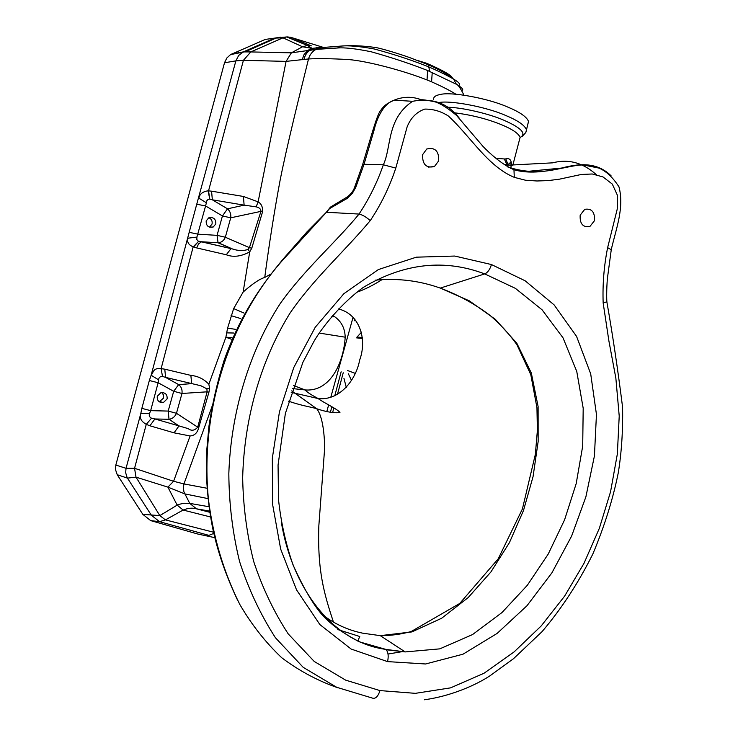 <?xml version="1.0" encoding="UTF-8"?>
<svg xmlns="http://www.w3.org/2000/svg" width="738" height="738" viewBox="0 0 738 738"><rect width="100%" height="100%" fill="white"/><g stroke="black" fill="none" stroke-linecap="round" stroke-linejoin="round"><path stroke-width="1.11" d="M159.279 401.813L163.587 398.04L163.532 395.014L161.705 392.533M167.111 398.926C167.406 394.47 165.34 392.385 160.902 392.681L157.259 396.269C156.945 400.697 158.993 402.782 163.393 402.542L167.111 398.926M231.308 339.212L225.883 337.238L208.854 384.258C203.983 379.055 197.987 376.103 190.874 375.393L164.768 369.175L165.598 377.395L162.489 376.417C160.164 376.362 158.845 377.496 158.55 379.821L158.144 382.736L149.344 380.513L141.853 408.363L150.653 410.651L149.629 413.271C148.744 415.457 149.371 417.108 151.521 418.215L154.906 418.963L169.02 419.285C172.443 418.787 174.934 416.795 176.465 413.298L181.972 393.474C182.443 389.71 181.345 386.758 178.651 384.609L165.598 377.395L200.911 385.762L206.898 388.843L207.11 391.823L208.909 392.284L198.799 427.403C197.498 432.782 194.592 435.632 190.09 435.964L174.048 432.828L179.002 425.909L154.906 418.963L149.906 425.789L146.262 424.35L134.556 468.298L136.004 477.135L127.453 478.113L127.102 477.523L125.654 472.698L126.041 468.307L134.556 468.298L173.605 481.287L183.956 483.925L183.347 487.569L183.937 491.932L189.749 503.381L183.771 503.251L178.015 504.617L159.832 515.604L165.432 519.893L159.528 521.674L150.644 520.604L142.821 514.349L117.222 474.709L115.432 469.396L115.829 465.06L126.041 468.307L140.792 413.603C139.261 417.809 141.087 421.389 146.262 424.35L151.521 418.215M198.799 427.403L197.738 427.173C194.574 430.66 191.419 431.158 188.291 428.667L179.002 425.909L169.02 419.285L168.19 411.075L176.465 413.298L197.738 427.173L207.11 391.823L181.972 393.474L173.688 391.288L168.19 411.075L150.653 410.651L158.144 382.736L173.688 391.288L178.651 384.609L191.64 383.649L190.874 375.393M149.629 413.271L140.792 413.603L141.853 408.363M142.821 514.349L159.832 515.604L136.004 477.135L167.895 487.126L173.605 481.287L190.09 435.964M210.109 512.375L196.465 508.814C192.47 507.67 188.033 508.085 183.135 510.05L165.432 519.893L213.531 532.218M210.542 516.978L183.135 510.05L177.138 505.06L167.895 487.126L184.74 493.879L208.374 498.685M343.936 378.326L346.297 387.422M343.225 372.764L337.441 394.479M333.834 408.031L332.58 412.726M351.546 380.55L348.391 373.815M354.452 320.726L354.858 319.019M361.712 332.035L357.054 336.98L362.441 337.607M322.266 47.278L312.838 48.321L307.119 50.636L291.39 52.832L250.8 51.928L243.42 60.313L286.076 61.383L308.521 58.957C318.447 58.394 331.842 58.597 348.723 59.575C366.223 60.95 402.127 70.101 427.044 79.953L431.573 81.826C441.389 86.134 449.534 90.276 456.01 94.243M461.923 90.433C463.962 89.787 462.099 87.721 456.324 84.224L427.597 70.497C409.922 63.579 391.085 57.333 371.076 51.743C355.596 48.616 344.378 47.37 337.414 48.007L316.925 48.948L310.181 50.166C307.017 52.094 304.969 55.147 304.028 59.335M271.049 273.973L264.748 277.442C269.195 243.798 274.315 211.382 280.126 180.192C286.759 146.622 299.36 95.94 308.521 58.957C309.776 54.658 312.266 51.466 315.984 49.4L316.925 48.948M314.591 48.108L341.214 46.079C348.253 45.322 359.212 46.273 374.101 48.948C394.157 54.326 412.441 60.341 428.953 66.964C438.483 71.106 446.702 75.156 453.612 79.123C459.433 82.527 460.946 84.778 458.169 85.876M306.86 50.682L310.846 49.815M264.748 277.442C259.536 279.001 252.331 283.881 243.125 292.082L233.66 308.595L227.59 328.124L225.883 337.238L231.99 337.524M316.316 47.315L317.524 47.758M150.644 520.604L197.858 534.044L215.026 537.707M353.05 317.294L330.762 397.358M328.631 405.014L326.851 411.38M452.431 78.136C451.794 75.442 443.215 70.488 426.675 63.283L417.68 60.516M320.421 47.453L312.128 48.376L302.534 46.771L307.478 45.461L311.371 45.867L290.68 37.297L286.768 36.946L282.986 37.822L302.534 46.771L291.39 52.832L286.076 61.383L258.125 201.871C261.427 203.845 262.903 207.157 262.543 211.815L251.787 248.18L249.712 251.898L248.097 249.426C243.254 251.058 237.996 250.883 232.322 248.918L218.061 242.802L217.055 235.348L198.015 234.177L189.186 232.332L196.751 204.195L205.588 205.967L206.889 200.681L208.162 199.352L209.804 199.057L212.35 199.814L227.507 208.826C230.099 211.169 231.178 214.168 230.726 217.811L225.33 237.239C223.928 240.523 221.631 242.368 218.448 242.793L201.511 241.806L198.199 241.077L196.843 239.564L196.917 237.073L205.588 205.967L222.442 215.957L227.507 208.826L244.121 205.146L256.132 206.843C259.37 207.562 260.966 209.075 260.929 211.382L230.726 217.811L222.442 215.957L217.055 235.348L225.33 237.239L249.416 247.654L248.097 249.426M206.105 202.618L198.863 198.162C199.666 194.039 202.729 191.594 208.042 190.819L211.566 191.179L212.35 199.814L244.121 205.146L243.411 196.456L258.125 201.871L256.132 206.843M208.042 190.819L209.804 199.057L208.531 190.902L243.42 60.313L235.874 60.876L196.751 204.195M273.549 38.616L275.357 38.358M314.453 50.332L312.174 49.547M231.907 53.911L243.319 51.9L238.66 55.461L235.874 60.876L224.509 62.767L226.806 58.016L230.551 54.603L265.311 39.418L274.665 38.118L243.319 51.9L250.8 51.928L282.986 37.822L274.665 38.118L280.744 37.168M288.143 36.918L286.768 36.946L307.442 45.47M265.311 39.418L271.602 38.542M224.509 62.767L115.829 465.06M320.366 47.463L312.783 48.321M209.924 511.157L196.465 508.814L189.749 503.381L209.324 506.794M212.074 406.361L183.956 483.925L207.489 488.335M213.799 533.399L208.882 535.364L159.528 521.674L151.355 515.225L127.453 478.113L117.222 474.709M421.527 99.833C412.358 96.346 403.216 96.457 394.101 100.183C382.478 104.049 376.306 120.34 373.935 130.691L364.037 164.288L383.354 164.786C377.275 182.314 369.175 198.743 359.037 214.066C362.45 214.813 366.196 217 370.255 220.616C344.535 251.409 313.908 278.346 290.099 312.986C260.053 361.555 244.177 419.738 242.664 477.735C243.18 506.591 246.879 534.561 253.752 561.664C262.479 587.937 273.955 612.005 288.171 633.841L314.222 661.451L345.652 680.141L379.959 690.583C378.216 696.119 375.882 698.674 372.958 698.259L336.731 687.309L303.207 667.346L275.412 637.715C260.505 614.597 248.568 589.219 239.592 561.59C232.618 533.131 229.029 503.768 228.826 473.519C230.902 413.077 248.974 351.86 280.136 303.687C304.702 269.093 336.002 242.239 359.037 214.066L326.427 212.267L283.66 259.103M284.388 258.235C228.817 319.683 199.481 412.782 208.55 500.373C213.43 537.882 223.863 572.605 239.859 604.542C251.649 624.735 265.606 642.475 281.722 657.752C299.204 670.86 317.912 680.87 337.838 687.779M354.48 187.655L362.579 164.795L364.037 164.288L355.753 187.36L352.487 193.116L347.247 198.374L329.618 208.568L326.427 212.267M379.959 690.583L415.383 693.342L450.577 687.862L483.971 673.277L514.109 651.903L541.212 625.925L564.57 596.193L583.942 563.435L599.357 528.297L610.557 491.757L617.355 453.962L619.219 416.057L615.861 378.179L608.887 340.901L603.158 302.967C602.494 284.324 603.979 265.883 607.632 247.645L617.254 209.02L617.614 195.736L612.328 184.113L603.011 176.936L592.263 173.983L581.249 174.482L559.376 179.186L548.242 180.598L536.96 180.985L525.539 180.238L514.275 177.351C487.606 166.253 470.733 136.668 448.4 116.041C441.038 111.3 433.16 108.984 424.774 109.095C416.647 111.918 410.762 117.849 407.118 126.89L395.799 168.089L383.354 164.786C391.666 147.13 386.408 118.892 412.588 101.309C432.477 97.591 448.095 103.302 459.46 118.421M596.276 174.611C582.919 162.646 568.389 158.725 552.707 162.84L506.157 165.312M507.726 166.926L512.366 168.356C526.886 172.415 542.006 172.637 557.716 169.011C571.765 165.469 594.062 158.901 611.082 175.81M330.264 207.35L329.618 208.568M438.695 160.829C439.018 151.004 435.033 147.065 426.739 149.021L422.616 154.657C422.293 164.436 426.232 168.402 434.451 166.548L438.695 160.829M580.179 215.173C579.69 223.78 582.909 227.581 589.837 226.566L594.487 220.671C594.966 212.018 591.719 208.236 584.745 209.324L580.179 215.173M281.335 522.283C291.695 585.188 330.412 641.875 385.771 649.375L405.19 651.922L439.802 648.859L472.578 634.551L501.978 612.549L527.301 585.317L548.233 554.053L564.588 519.82L576.193 483.611L582.697 446.112L583.195 408.252L576.747 371.389L562.993 337.801L542.089 309.812L515.401 288.364L484.718 273.909C444.497 258.724 404.11 263.171 363.539 287.248M321.196 613.73C333.797 623.684 347.718 630.178 362.948 633.222L380.301 635.649L411.915 631.913L441.638 618.25L468.169 597.595L490.899 571.978L509.423 542.642L523.482 510.539L533.067 476.582L538.15 441.573L538.113 406.537L531.314 372.976L516.803 343.207L495.346 319.333L469.285 300.818L440.263 288.088C419.35 280.652 397.699 278.014 375.301 280.182M358.705 636.174L337.792 629.569M401.961 651.691L388.031 654.043M357.819 641.11L359.784 636.396M338.373 308.936C359.36 313.871 367.441 338.816 359.71 359.932C355.716 381.085 338.871 400.909 318.133 398.548L291.215 392.376M332.58 315.375L334.757 316.786C341.473 321.574 344.95 328.373 345.19 337.183C343.807 361.15 331.168 392.026 305.117 389.932L292.46 388.575M334.757 316.786L331.334 316.851M510.733 165.478L506.914 164.731L504.368 158.965L505.779 158.891C509.69 157.877 511.572 160.063 511.443 165.46M355.753 187.36L354.397 187.858C353.188 191.216 350.753 194.278 347.091 197.046L347.782 196.585M346.436 198.9L347.091 197.046L331.556 206.456L331.113 207.682M332.238 206.059L330.596 207.037M496.388 158.338L504.368 158.965M527.818 124.187L528.528 121.456C526.757 116.853 519.764 112.028 507.55 106.973C488.464 98.412 451.038 91.512 440.438 94.473C435.651 95.267 433.354 96.992 433.52 99.639M505.779 158.891L507.975 164.5L510.419 165.423M206.17 220.93C206.068 225.911 208.411 227.931 213.217 227.009L215.819 223.918C215.911 218.909 213.54 216.898 208.716 217.867L206.17 220.93M209.454 227.175L212.046 224.057C212.562 221.086 211.52 218.992 208.909 217.775M243.125 292.082L249.712 251.898C241.031 256.52 233.217 257.479 226.271 254.767L231.086 248.558L201.511 241.806L198.614 243.854L196.64 247.913L193.568 246.944L198.697 241.252L193.172 246.861C188.448 244.804 186.751 241.916 188.079 238.18L196.917 237.073M162.489 376.417L161.115 368.64L193.172 246.861M232.304 248.909L200.939 241.713M251.787 248.18L249.416 247.654L260.929 211.382L262.543 211.815M233.9 333.022L226.603 332.875M227.59 328.124L235.542 329.351M164.768 369.175L161.115 368.64C153.163 367.838 153.836 371.758 151.133 375.245L149.344 380.513M158.55 379.821L151.133 375.245L189.186 232.332M208.909 392.284L209.62 388.446L206.898 388.843M208.854 384.258L209.62 388.446M355.255 373.382L347.413 370.467M362.487 338.521L356.519 337.856M427.597 70.497L427.044 79.953M431.573 81.826L432.237 72.416M429.903 71.429L428.077 64.686L426.675 63.283M243.891 312.986L233.66 308.595M231.059 315.661L240.819 318.595M307.811 50.682L304.157 54.354L302.146 59.769M211.566 191.179L243.411 196.456M322.801 47.223L290.68 37.297M230.551 54.594L245.293 51.706M387.542 661.608L351.14 649.043L319.886 624.588L296.538 589.856L280.661 549.072L272.617 504.497L272.331 458.169L279.425 411.961L293.715 367.644L315.218 327.285L343.88 293.687L378.354 269.564L416.333 257.175L454.765 256.049L491.453 264.555L525.124 280.781L554.127 304.895L576.572 336.408L590.695 373.834L596.452 414.415L594.431 455.936L585.889 496.84L571.599 536.12L551.913 572.826L526.978 605.741L497.117 633.425L462.994 654.2L425.586 663.979L387.542 661.608C388.723 656.377 388.271 652.429 386.214 649.763L405.19 651.922L380.301 635.676C390.716 635.676 401.02 634.293 411.186 631.525L459.7 603.481L498.215 558.823L522.43 508.897L535.354 454.377L537.375 430.522L536.95 407.653L530.797 374.664L516.895 344.646C508.75 333.345 499.681 323.521 489.718 315.163C474.617 303.816 458.132 294.794 440.263 288.097L484.718 273.909C487.707 272.608 489.949 269.49 491.453 264.555M395.799 168.089C389.572 186.917 381.057 204.426 370.255 220.616M527.762 171.373L563.684 167.867M385.771 649.375L359.821 641.968C342.349 633.029 329.259 623.37 320.56 612.974C311.713 602.042 302.562 586.073 293.097 565.077C285.846 544.284 280.984 522.486 278.521 499.672L278.06 465.014L285.375 413.4L302.912 362.284L313.973 341.343C322.884 325.938 342.801 302.026 363.53 287.248M365.135 633.674L363.806 633.398M291.695 390.882L316.759 408.76C321.519 414.977 324.166 427.865 324.72 447.422L318.834 525.871C317.358 571.443 324.25 593.998 333.456 622.152M381.998 279.656C373.114 285.311 364.646 289.536 356.592 292.34M319.203 333.078L345.19 337.183M603.158 302.967L606.885 301.787M611.23 249.739L607.632 247.645M512.366 168.356L513.971 169.722L514.275 177.351M519.497 139.731L520.115 137.36C518.436 133.292 511.978 128.975 500.742 124.408C486.388 118.652 470.789 114.768 453.953 112.748M447.145 107.268C461.536 107.259 488.538 113.624 503.048 119.87C521.286 127.757 526.96 133.661 520.059 137.563M438.787 102.61C449.857 99.999 486.591 106.992 505.355 115.322C517.578 120.34 524.589 125.109 526.397 129.63L526.102 131.733M226.271 254.767L196.64 247.913M174.048 432.828L149.906 425.789M307.82 50.673L315.984 49.4L337.423 48.007L341.214 46.079C351.076 45.276 362.146 45.701 374.424 47.352C379.867 47.785 403.225 55.129 410.752 57.998L428.086 64.676C440.069 70.018 448.584 74.833 453.612 79.123L456.333 84.215C457.809 84.326 460.364 87.979 463.981 95.156M307.119 50.636L312.239 48.367M245.459 51.706L276.473 37.859L286.814 36.946M312.128 48.376L307.478 45.461M237.461 599.957C223.18 569.579 216.686 546.793 212.636 528.067C207.36 500.733 205.413 474.663 206.797 449.848L208.919 426.352C212.276 403.917 217.341 381.933 224.084 360.393C239.453 317.386 259.25 287.552 283.789 258.318L306.851 232.018L326.205 212.424L330.44 207.11M424.479 699.772L424.488 699.772C450.798 696.146 475.779 685.196 490.023 675.768L513.556 658.656L542.079 631.608C561.507 608.758 578.417 582.9 592.817 554.044C604.505 526.185 613.001 499.045 618.306 472.643C621.553 452.597 622.983 430.844 622.604 407.376C617.9 369.941 612.669 334.858 606.913 302.137C606.608 299.656 606.488 289.951 607.356 278.779L611.313 249.343C616.212 228.402 624.431 207.609 618.979 186.862C612.881 177.424 606.212 171.17 598.988 168.089L583.509 165.008C569.819 164.362 539.377 177.221 513.98 169.712C502.532 164.989 489.617 153.347 482.984 146.392L456.545 115.414C447.781 108.117 440.623 103.597 435.079 101.853C427.164 100.183 422.477 99.519 420.992 99.851L412.597 101.3L394.101 100.183C385.946 104.021 384.212 105.46 380.467 110.691C377.007 114.658 370.661 137.988 362.653 164.546M428.51 167.102L434.451 166.548M288.54 401.204C303.447 406.241 310.357 406.712 316.759 408.76C326.666 412.053 334.397 413.308 339.95 412.514C337.589 409.036 323.484 402.653 318.133 398.548C314.102 396.334 307.645 392.939 305.117 389.932L293.503 385.522M519.967 137.905L512.744 165.506M528.528 121.456L525.816 132.526L522.246 136.355M510.982 167.794C511.259 162.84 510.844 161.327 509.746 163.246L507.984 164.5L505.106 164.675M510.853 168.476L510.964 167.923M200.948 241.713L218.448 242.793L232.322 248.918M341.141 371.804L334.757 395.854M331.823 406.896L330.403 412.274M163.393 402.542L160.045 401.666M213.217 227.009L209.564 227.129M589.837 226.566L585.077 226.667"/></g></svg>
